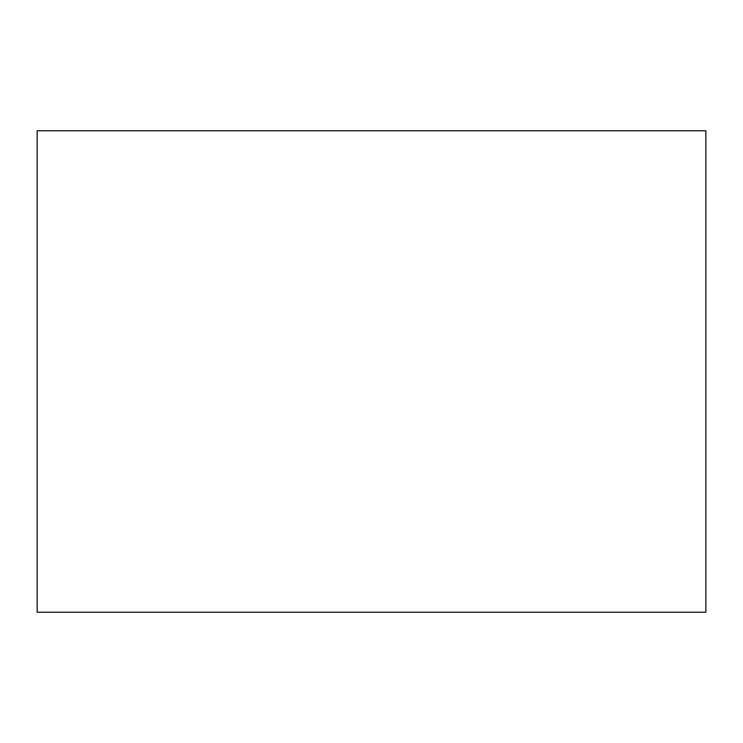<?xml version="1.0" encoding="UTF-8"?>
<svg xmlns="http://www.w3.org/2000/svg" width="743" height="743" viewBox="0 0 743 743"><rect width="100%" height="100%" fill="white"/><g stroke="black" fill="none" stroke-linecap="round" stroke-linejoin="round"><path stroke-width="1.11" d="M705.85 130.768L37.15 130.768L37.15 612.232L705.85 612.232L705.85 130.768"/></g></svg>
